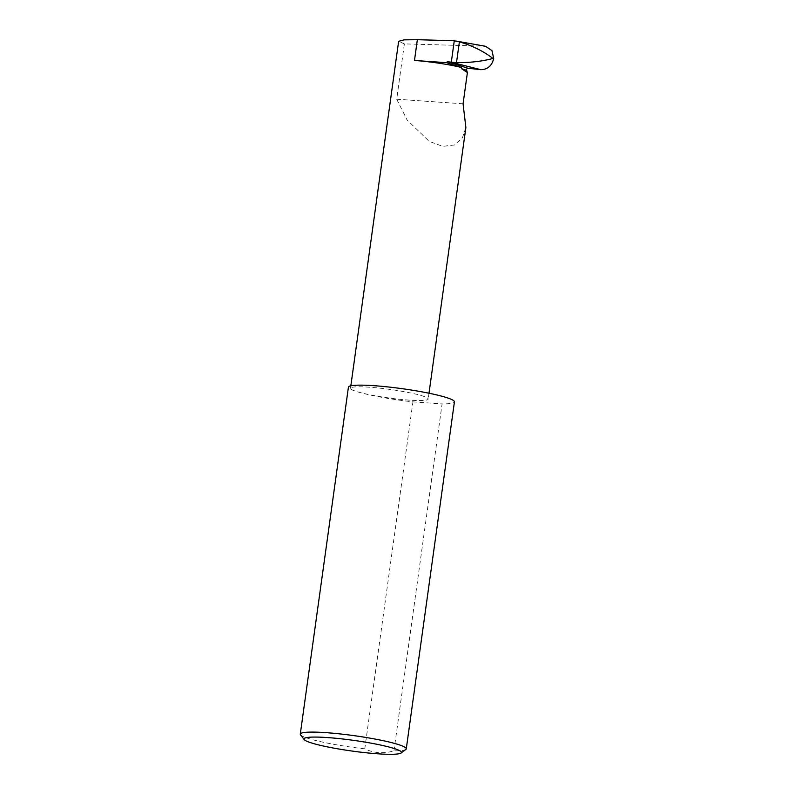 <?xml version="1.0" encoding="UTF-8"?>
<svg xmlns="http://www.w3.org/2000/svg" width="794" height="794" viewBox="0 0 794 794"><rect width="100%" height="100%" fill="white"/><g stroke="black" fill="none" stroke-linecap="round" stroke-linejoin="round"><path stroke-width="0.6" stroke-dasharray="3.97 2.98" d="M453.513 40.722L484.102 46.141L404.374 43.888L396.692 99.21L407.084 119.983L429.147 141.312L442.715 146.374L454.555 144.965L462.416 137.799L465.88 127.467M405.863 749.427A53.506 5.876 7.9 0 1 393.953 750.846C383.681 753.893 373.954 753.218 364.783 748.841L412.93 401.873A53.506 5.876 7.9 0 1 356.149 391.392A39.224 4.307 -172.1 0 0 399.551 399.273A39.224 4.307 -172.1 0 0 428.194 399.064A39.224 4.307 -172.1 0 0 422.527 395.968A39.224 4.307 -172.1 0 0 379.135 388.087A39.224 4.307 -172.1 0 0 350.491 388.286A39.224 4.307 -172.1 0 0 356.149 391.392A53.506 5.876 7.9 0 1 348.427 387.154M364.783 748.841A53.506 5.876 7.9 0 1 308.003 738.351A53.506 5.876 7.9 0 1 300.519 734.807M484.102 46.141L485.531 46.28M404.374 43.888L398.638 41.298M396.692 99.21L463.071 103.786M393.953 750.846L442.099 403.888A53.506 5.876 7.9 0 0 454.426 401.863M412.93 401.873L442.099 403.888M428.998 393.228L428.194 399.064M350.839 385.815L350.491 388.286"/><path stroke-width="1.19" d="M428.998 393.228L465.88 127.467L463.071 103.786L467.408 72.552L466.624 70.279A1.429 1.201 107.8 0 1 468.003 68.254L480.727 69.654L450.436 62.061L456.49 62.637C470.207 62.736 482.345 61.337 492.935 58.448C483.645 51.322 472.47 45.764 459.389 41.784L456.49 62.637M311.04 742.817A49.228 5.399 -172.1 0 0 362.888 752.414A49.228 5.399 -172.1 0 0 401.069 753A49.228 5.399 -172.1 0 0 394.35 748.563A49.228 5.399 -172.1 0 0 337.311 738.41A49.228 5.399 -172.1 0 0 304.152 739.551A49.228 5.399 -172.1 0 0 311.04 742.817M304.152 739.551L300.519 734.807A53.506 5.876 7.9 0 1 300.281 734.122A53.506 5.876 7.9 0 1 339.356 733.845A53.506 5.876 7.9 0 1 398.558 744.603A53.506 5.876 7.9 0 1 406.28 748.831A53.506 5.876 7.9 0 1 405.863 749.427L401.069 753M300.281 734.122L348.427 387.154A53.506 5.876 7.9 0 1 387.502 386.886A53.506 5.876 7.9 0 1 446.704 397.635A53.506 5.876 7.9 0 1 454.426 401.863L406.28 748.831M459.389 41.784L453.513 40.722L417.356 39.7L404.136 39.849L398.638 41.298L350.839 385.815M451.32 62.121L454.277 40.772M455.825 41.02L485.531 46.28L491.952 50.598L493.719 58.617L492.935 58.448M493.719 58.617C491.794 65.922 487.466 69.604 480.727 69.654M414.478 60.463L446.476 62.666L461.304 67.43A39.224 4.307 -172.1 0 0 414.478 60.463L417.356 39.7M461.304 67.43L461.493 68.641L467.408 72.552M446.476 62.666A1.429 1.201 107.8 0 1 447.806 61.773L450.436 62.061M447.806 61.773L468.003 68.254M461.493 68.641L466.624 70.279"/></g></svg>
